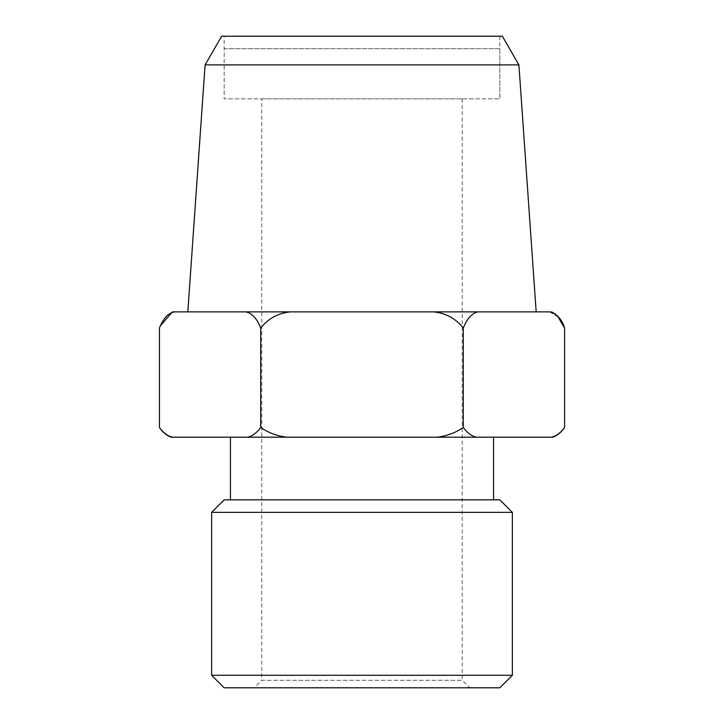<?xml version="1.0" encoding="UTF-8"?>
<svg xmlns="http://www.w3.org/2000/svg" width="724" height="724" viewBox="0 0 724 724"><rect width="100%" height="100%" fill="white"/><g stroke="black" fill="none" stroke-linecap="round" stroke-linejoin="round"><path stroke-width="0.54" stroke-dasharray="3.62 2.71" d="M261.753 98.853L462.247 98.853L261.753 98.853L261.753 680.279L462.247 680.279L469.767 687.8L254.233 687.8L469.767 687.8M462.247 98.853L462.247 680.279L261.753 680.279L254.233 687.8M552.937 437.187L551.607 437.187C556.331 436.047 560.648 432.807 564.566 427.468M564.005 326.216A25.059 25.059 0 0 1 564.566 328.108M558.059 316.949L549.769 311.881L290.315 311.881C278.052 313.175 268.179 318.587 260.712 328.108L260.712 427.468C268.55 432.798 277.192 436.038 286.641 437.187L171.063 437.187M499.841 36.2L499.841 98.853L499.841 48.734L224.159 48.734L224.159 98.853L499.841 98.853L224.159 98.853L499.841 98.853L224.159 98.853L224.159 36.2L499.841 36.2L224.159 36.2M230.431 437.187L493.569 437.187L230.431 437.187M230.431 499.841L493.569 499.841L230.431 499.841M551.607 437.187L286.641 437.187M463.288 328.108C455.858 318.605 445.993 313.193 433.685 311.881L478.084 311.881C471.912 313.211 466.98 318.623 463.288 328.108L463.288 427.468C467.188 432.798 471.505 436.038 476.247 437.187M437.359 437.187C446.835 436.029 455.477 432.789 463.288 427.468M260.712 328.108C257.038 318.641 252.106 313.23 245.916 311.881L174.231 311.881C168.058 313.211 163.126 318.623 159.434 328.108L160.004 326.189M247.753 437.187C252.468 436.047 256.794 432.807 260.712 427.468M159.434 427.468C163.334 432.798 167.651 436.038 172.393 437.187M290.315 311.881L245.916 311.881M174.231 311.881L172.484 311.881M499.841 499.841L224.159 499.841M512.366 675.266L211.634 675.266M211.634 512.366L512.366 512.366M224.159 687.8L499.841 687.8M518.909 64.889L205.091 64.889M502.347 36.2L221.653 36.2M224.159 48.734L499.841 48.734"/><path stroke-width="1.09" d="M512.366 675.266L499.841 687.8L224.159 687.8L211.634 675.266L512.366 675.266L512.366 512.366L211.634 512.366L224.159 499.841L499.841 499.841L512.366 512.366M260.712 328.108C268.142 318.605 278.007 313.193 290.315 311.881L549.769 311.881C555.942 313.211 560.874 318.623 564.566 328.108L564.566 427.468A25.059 25.059 0 0 1 552.937 437.187L171.063 437.187C166.185 435.142 162.303 431.902 159.434 427.468L159.434 328.108C163.108 318.641 168.04 313.23 174.231 311.881L245.916 311.881C252.088 313.211 257.02 318.623 260.712 328.108L260.712 427.468C256.812 432.798 252.495 436.038 247.753 437.187M551.516 311.881A25.059 25.059 0 0 1 564.005 326.216M564.566 328.108L558.059 316.949M518.909 64.889L205.091 64.889L221.653 36.2L502.347 36.2L518.909 64.889L536.176 311.881M205.091 64.889L187.824 311.881M230.431 437.187L230.431 499.841M493.569 437.187L493.569 499.841M211.634 675.266L211.634 512.366M463.288 328.108C466.962 318.641 471.894 313.23 478.084 311.881L433.685 311.881C445.948 313.175 455.821 318.587 463.288 328.108L463.288 427.468C455.45 432.798 446.808 436.038 437.359 437.187M476.247 437.187C471.532 436.047 467.206 432.807 463.288 427.468M564.566 427.468C560.666 432.798 556.349 436.038 551.607 437.187M172.393 437.187C167.669 436.047 163.352 432.807 159.434 427.468M286.641 437.187C277.165 436.029 268.523 432.789 260.712 427.468M245.916 311.881L290.315 311.881M160.004 326.189L172.484 311.881L174.231 311.881"/></g></svg>
